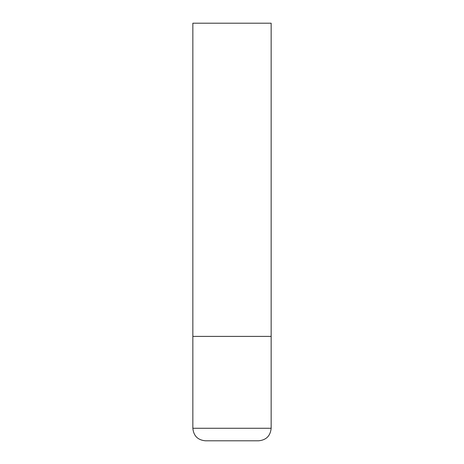 <?xml version="1.0" encoding="UTF-8"?>
<svg xmlns="http://www.w3.org/2000/svg" width="464" height="464" viewBox="0 0 464 464"><rect width="100%" height="100%" fill="white"/><g stroke="black" fill="none" stroke-linecap="round" stroke-linejoin="round"><path stroke-width="0.7" d="M271.15 428.272L271.15 336.4L192.85 336.4L271.15 336.4L271.15 23.2L192.85 23.2L192.85 428.272C193.592 435.882 197.768 440.058 205.378 440.8L258.622 440.8C266.232 440.058 270.408 435.882 271.15 428.272L192.85 428.272"/></g></svg>
